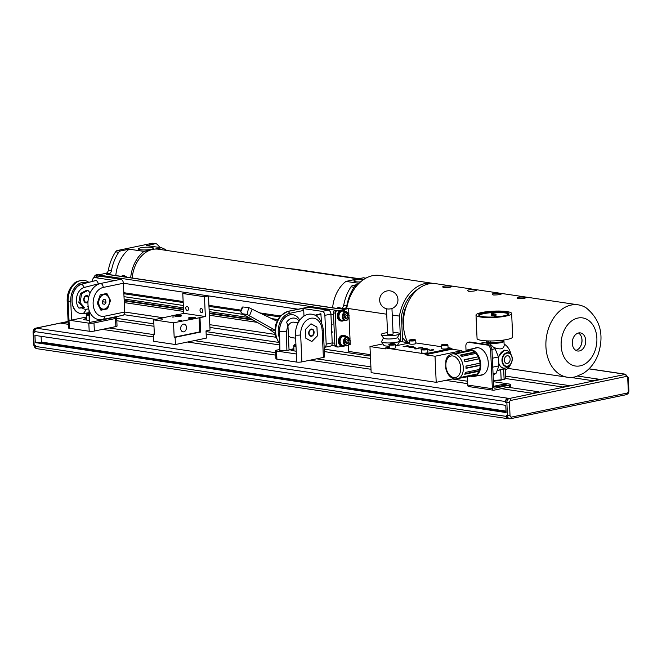 <?xml version="1.0" encoding="UTF-8"?>
<svg xmlns="http://www.w3.org/2000/svg" width="662" height="662" viewBox="0 0 662 662"><rect width="100%" height="100%" fill="white"/><g stroke="black" fill="none" stroke-linecap="round" stroke-linejoin="round"><path stroke-width="0.99" d="M324.132 347.385A3.658 2.416 -101.7 0 0 324.446 347.351A3.658 2.416 -101.7 0 0 326.176 344.132L324.868 315.352A3.658 2.416 -101.7 0 0 322.228 311.38L302.41 308.434L303.726 310.42L303.982 316.072M320.855 313.705L314.938 315.22L320.855 313.705L321.484 322.129M298.132 322.833L293.845 322.195A7.779 5.668 98.5 0 0 287.962 326.167M288.392 335.493A7.779 5.668 98.5 0 0 291.561 337.587L295.633 338.191M324.868 315.352L330.917 314.094A3.658 2.416 -101.7 0 0 328.278 310.13L308.451 307.185A3.658 2.416 -101.7 0 0 307.871 307.193L287.713 311.38A3.658 2.416 78.3 0 1 288.293 311.372L308.451 307.185M303.726 310.42L289.617 313.349L288.293 311.372A18.296 13.339 -81.5 0 0 276.501 324.603A18.296 13.339 -81.5 0 0 279.687 343.487M279.455 331.29L279.918 350.868L279.563 331.348A15.003 10.94 -81.5 0 1 292.811 314.74A15.003 10.94 -81.5 0 1 299.778 320.16M279.596 338.406A16.467 12.007 -81.5 0 1 289.617 313.349M324.446 347.351L330.495 346.094A3.658 2.416 -101.7 0 0 332.225 342.875L334.79 343.255M333.491 314.475L330.917 314.094L332.225 342.875L326.176 344.132M299.141 321.087A11.899 8.68 98.5 0 0 286.555 322.262L287.912 325.025L286.53 331.265L279.314 331.314M293.878 348.717L289.037 349.718M279.794 349.478L276.741 350.107A3.658 0.645 -2.6 0 0 275.558 350.645A3.658 0.645 -2.6 0 0 276.526 351.034L276.898 359.135A3.658 0.645 -2.6 0 1 275.93 358.738L275.558 350.645M323.346 329.908A3.658 0.645 177.4 0 1 322.162 330.437L323.387 357.422A3.658 0.645 -2.6 0 0 324.57 356.892L323.346 329.908C321.773 320.193 317.868 314.955 311.62 314.202A18.296 13.339 98.5 0 0 295.492 335.096L296.353 353.98L276.526 351.034M287.912 325.025L289.054 350.157L279.819 350.827L279.463 331.48M296.228 351.224L291.073 350.455L293.887 348.8M279.505 331.29L279.505 331.339A15.003 10.94 -81.5 0 1 290.055 314.781A15.003 10.94 -81.5 0 1 292.745 314.731A15.003 10.94 -81.5 0 1 292.778 314.731M293.862 350.868L293.762 348.808M279.571 331.348L286.53 331.265L286.886 350.612M296.353 353.98L296.717 362.081L276.898 359.135M296.717 362.081A3.658 0.645 -2.6 0 0 301.889 361.891L316.668 358.821L370.902 366.88M339.176 308.749L107.219 274.283A3.658 2.665 98.5 0 0 106.516 274.3L108.973 273.795L105.879 273.332L98.042 274.953A3.658 2.665 98.5 0 0 95.775 277.312M183.142 301.516L123.827 292.703L123.397 283.253A3.658 2.416 -101.7 0 0 120.749 279.29L100.93 276.344A3.658 2.416 -101.7 0 0 100.351 276.36L94.302 277.618A3.658 2.416 -101.7 0 1 94.881 277.601L114.708 280.547L100.591 283.477A3.658 2.416 78.3 0 1 103.231 287.44L123.397 283.253L208.489 295.897L204.459 296.742L205.361 316.527L199.982 317.644L200.636 332.034L175.099 337.339L175.43 344.53L206.337 338.117L206.014 330.917L210.044 330.081L208.489 295.897L298.123 309.22M336.313 346.764A1.829 1.332 -81.5 0 1 335.957 346.772A1.829 1.332 -81.5 0 1 334.881 345.241L333.416 312.861A1.829 1.332 -81.5 0 1 334.674 310.784L336.544 310.395L98.042 274.953M323.387 357.422L316.668 358.821M311.008 323.792L316.957 327.036L317.363 335.915L311.819 341.551L305.869 338.307L305.463 329.428L311.008 323.792M68.112 321.442L35.814 328.145A1.829 1.208 78.3 0 1 36.112 328.137L508.151 398.284A3.658 2.665 98.5 0 0 505.627 402.438L506.86 402.62L507.456 415.67A3.658 2.665 98.5 0 0 509.608 418.732A3.658 2.665 98.5 0 0 510.311 418.707A1.829 1.208 78.3 0 0 510.601 418.698A1.829 1.208 78.3 0 0 511.461 417.093A1.829 1.332 -81.5 0 1 510.038 415.57L506.215 415.479A3.658 2.665 98.5 0 0 508.366 418.541L510.601 418.698L626.186 394.701C627.99 394.097 628.892 392.781 628.9 390.745L628.312 391.01A1.829 1.332 -81.5 0 1 627.046 393.096A1.829 1.208 78.3 0 1 626.186 394.701M508.151 398.284L509.384 398.466A3.658 2.665 98.5 0 0 506.86 402.62L509.45 402.529A1.829 1.332 -81.5 0 1 510.708 400.452L626.293 376.455A1.829 1.208 -101.7 0 0 624.969 374.469A3.658 2.665 -81.5 0 1 625.673 374.444L624.432 374.262A3.658 2.665 98.5 0 0 623.736 374.287L624.407 374.146A2.747 2.003 98.5 0 1 624.928 374.129L589.048 368.8M116.694 318.331L153.874 323.859M206.039 331.604L278.23 342.337M324.214 349.164L370.406 356.032M505.561 376.115L569.303 385.59L562.584 386.98L505.611 378.515M370.513 358.44L324.322 351.58M279.712 344.952L206.155 334.02M153.981 326.267L116.802 320.739M577.744 376.066L599.54 379.309L592.821 380.7L570.851 377.439M275.764 355.13L187.52 342.022M175.43 344.53L153.741 341.311L153.418 334.111L154.345 334.252L153.692 319.862L173.518 322.808L199.982 317.644M153.551 336.975L102.428 329.378L94.36 331.05A3.658 0.645 -2.6 0 1 89.196 331.24L69.369 328.294A3.658 0.645 -2.6 0 1 68.401 327.905L67.176 300.92C67.028 293.928 69.262 288.227 73.879 283.808C75.402 281.673 78.861 280.539 84.273 280.423A18.296 13.339 -81.5 0 1 88.816 282.318M68.244 324.297L61.541 323.304L68.136 321.931M86.317 317.048L71.587 320.102L70.726 301.218L68.145 301.309L69.005 320.201L88.824 323.147A3.658 0.645 -2.6 0 0 93.996 322.957L115.494 318.488L115.867 326.581A3.658 0.645 -2.6 0 0 117.042 326.052L116.677 317.959A3.658 0.645 -2.6 0 0 115.709 317.561L113.459 317.23M115.867 326.581L109.147 327.98L153.435 334.558M194.239 340.624L275.657 352.722M453.487 378.738L452.336 378.978L467.43 381.221M508.085 387.262L501.366 388.66L532.339 393.261L539.058 391.863L508.085 387.262L509.26 387.022A4.576 0.811 -2.6 0 0 510.733 386.351L510.65 384.556A4.576 0.811 -2.6 0 0 509.442 384.059L493.422 381.684M501.366 388.66L493.811 390.224A1.829 1.332 -81.5 0 1 493.455 390.241A1.829 1.332 -81.5 0 1 492.379 388.71L490.625 350.033A4.576 3.029 -101.7 0 0 487.323 345.076L468.737 342.312A4.576 3.029 -101.7 0 0 468.017 342.328A4.576 3.029 -101.7 0 0 465.849 346.35L466.048 350.786M467.538 383.629L445.617 380.377L436.208 382.33L371.159 372.665L369.975 346.574L382.917 343.892M371.01 369.288L309.948 360.211M186.808 292.678L182.778 293.514L204.459 296.742M348.874 313.97L348.634 308.55L336.536 311.057A1.829 1.332 98.5 0 0 335.27 313.143L336.743 345.523A1.829 1.332 98.5 0 0 337.819 347.053A1.829 1.332 98.5 0 0 338.166 347.037L342.188 346.201M386.707 314.21L346.772 308.277L344.372 308.773A3.658 2.665 98.5 0 0 346.822 305.728L343.727 305.265A3.658 2.665 98.5 0 1 341.278 308.31L338.82 308.823L106.516 274.3M159.989 247.547A38.884 28.342 98.5 0 0 157.093 244.311A3.658 2.665 98.5 0 0 155.951 243.732L152.848 243.268A3.658 2.665 98.5 0 0 152.152 243.293L117.364 250.517A3.658 2.665 98.5 0 0 115.593 251.825A38.884 28.342 98.5 0 0 108.328 270.286A3.658 2.665 98.5 0 1 105.879 273.332M350.165 342.337L350.264 344.53L348.866 344.819M103.231 287.44A14.638 10.675 -81.5 0 0 93.135 304.065A14.638 10.675 -81.5 0 0 104.538 316.221A3.658 2.416 78.3 0 1 102.809 319.44L122.966 315.253A3.658 2.416 -101.7 0 0 124.704 312.042L163.555 317.81M123.827 292.703L124.704 312.042L104.538 316.221M175.099 337.339L174.172 337.198L173.518 322.808M154.329 333.921L153.418 334.111M182.778 293.514L183.68 313.308L178.318 314.748M109.147 327.98L102.428 329.378M115.494 318.488A3.658 0.645 -2.6 0 0 116.677 317.959M448.042 347.707L451.947 348.286L451.989 349.188L461.902 350.661L435.025 356.239L425.112 354.766L425.07 353.872L385.425 347.98L385.466 348.874L369.975 346.574M461.96 351.878L461.902 350.661M399.6 341.402L409.422 342.858M415.835 342.924L441.587 346.747M436.208 382.33L435.025 356.239M452.336 378.978L445.617 380.377M469.027 386.542A1.829 1.332 -81.5 0 1 468.679 386.558A1.829 1.332 -81.5 0 1 467.604 385.027L467.24 376.951M468.017 342.328L469.358 342.047A4.576 3.029 78.3 0 1 470.086 342.031L488.672 344.794A4.576 3.029 78.3 0 1 491.974 349.751L493.645 386.633A1.829 1.332 -81.5 0 0 494.721 388.164A1.829 1.332 -81.5 0 0 495.068 388.147L509.186 385.218A4.576 0.811 -2.6 0 0 510.65 384.556M155.951 243.732A3.658 2.665 98.5 0 0 155.247 243.757L146.583 245.552L161.454 247.762L155.148 249.069A29.914 21.805 98.5 0 1 158.441 249.218L358.068 278.876M132.193 277.99A29.914 21.805 98.5 0 1 150.291 250.079L143.993 251.386L129.123 249.177A32.024 23.344 98.5 0 0 115.8 275.558M129.123 249.177L120.459 250.981A3.658 2.665 98.5 0 0 118.697 252.288A38.884 28.342 98.5 0 0 111.423 270.741L108.328 270.286M108.973 273.795A3.658 2.665 98.5 0 0 111.423 270.741M357.952 284.42L352.763 285.496A3.658 2.665 98.5 0 0 351.001 286.803A38.884 28.342 98.5 0 0 343.727 305.265M35.458 346.425L506.256 416.381A2.747 2.003 98.5 0 0 507.87 418.682L37.072 348.717A2.747 2.003 -81.5 0 1 35.458 346.425L35.417 345.523L34.176 345.341L33.58 332.299L34.821 332.481L34.78 331.579A2.747 2.003 -81.5 0 1 36.675 328.46M507.481 398.425A2.747 2.003 98.5 0 0 505.586 401.544L505.627 402.438M628.312 391.01L627.717 377.969L628.304 377.704L625.673 374.444A2.747 2.003 98.5 0 0 624.928 374.129M331.348 323.536A1.374 1.001 98.5 0 0 332.15 324.686M332.746 331.877A1.374 1.001 98.5 0 0 331.794 333.433M92.589 281.35L92.564 280.829A3.658 2.416 -101.7 0 1 94.302 277.618M97.256 303.213L100.219 294.83L106.855 293.456L110.521 300.457L107.55 308.831L100.922 310.213L97.256 303.213M185.757 308.252A2.06 1.357 78.3 0 1 186.734 306.448A2.06 1.357 78.3 0 1 188.48 308.186A2.06 1.357 78.3 0 1 187.569 310.478A2.06 1.357 78.3 0 1 185.757 308.252M199.998 310.37A2.06 1.357 78.3 0 1 200.975 308.558A2.06 1.357 78.3 0 1 202.729 310.304A2.06 1.357 78.3 0 1 201.811 312.596A2.06 1.357 78.3 0 1 199.998 310.37M205.361 316.527L183.68 313.308M344.273 335.419L343.28 335.27A5.486 4.005 98.5 0 0 338.514 340.111A5.486 4.005 98.5 0 0 341.666 346.127L342.659 346.276A5.486 4.005 -81.5 0 1 339.432 341.683A5.486 4.005 -81.5 0 1 344.273 335.419A5.486 4.005 -81.5 0 1 346.325 336.644M343.131 310.23L342.138 310.081A5.486 4.005 98.5 0 0 341.087 310.114A5.486 4.005 98.5 0 0 337.306 315.642A5.486 4.005 98.5 0 0 340.525 320.946L341.518 321.087A5.486 4.005 -81.5 0 1 338.29 316.494A5.486 4.005 -81.5 0 1 342.08 310.263A5.486 4.005 -81.5 0 1 343.131 310.23A5.486 4.005 -81.5 0 1 345.183 311.463M350.024 339.151L349.023 317.156M400.584 341.551L399.426 316.097A38.288 27.912 -81.5 0 1 432.509 283.286L379.856 275.458A38.288 27.912 98.5 0 0 356.76 285.769A38.288 27.912 98.5 0 0 346.772 308.277M399.426 316.097L392.243 315.029M432.509 283.286A38.288 27.912 -81.5 0 1 433.552 283.468M356.76 285.769L355.858 285.959A3.658 2.665 98.5 0 0 354.096 287.267A38.884 28.342 98.5 0 0 346.822 305.728M151.507 247.398A7.621 1.349 177.4 0 1 153.518 248.217A7.621 1.349 177.4 0 1 145.971 249.913A7.621 1.349 177.4 0 1 138.292 248.912A7.621 1.349 177.4 0 1 143.108 247.431A7.621 1.349 177.4 0 1 151.507 247.398M98.878 274.788A5.395 3.939 -81.5 0 1 100.963 274.341L101.005 274.341M348.452 345.192L348.733 351.448L370.348 354.658M153.692 319.862L178.301 314.425M194.214 318.223A3.384 0.596 -2.6 0 0 195.307 317.727A3.384 0.596 -2.6 0 0 193.271 317.272A3.384 0.596 -2.6 0 0 189.63 317.545A3.384 0.596 -2.6 0 0 188.546 318.033A3.384 0.596 -2.6 0 0 190.582 318.488A3.384 0.596 -2.6 0 0 194.214 318.223M180.585 316.196A3.384 0.596 -2.6 0 0 181.678 315.7A3.384 0.596 -2.6 0 0 179.642 315.244A3.384 0.596 -2.6 0 0 176.001 315.517A3.384 0.596 -2.6 0 0 174.917 316.014A3.384 0.596 -2.6 0 0 176.953 316.469A3.384 0.596 -2.6 0 0 180.585 316.196M181.578 320.458L178.864 320.358L181.578 320.474M172.269 317.032L174.048 316.957L172.269 317.04M162.794 319.158L160.816 319.034L162.794 319.158M199.055 317.503L199.709 331.894L174.172 337.198M200.636 332.034L199.709 331.894M183.763 331.836A3.922 2.855 98.5 0 0 186.461 327.889A3.922 2.855 98.5 0 0 184.16 324.107A3.922 2.855 98.5 0 0 180.759 327.558A3.922 2.855 98.5 0 0 183.01 331.852A3.922 2.855 98.5 0 0 183.763 331.836M71.587 320.102L69.005 320.201L69.369 328.294M112.3 317.826L89.238 322.526L89.006 310.081M89.196 320.458L83.553 319.622L86.358 317.959M67.176 300.92A3.658 0.645 177.4 0 0 68.145 301.309A18.296 13.339 -81.5 0 1 84.273 280.423M395.603 345.597A7.034 1.25 -2.6 0 0 395.611 345.597A7.034 1.25 -2.6 0 0 397.845 344.703L399.782 341.046A9.152 1.622 177.4 0 1 390.762 342.908A9.152 1.622 177.4 0 1 381.602 341.873A9.152 1.622 177.4 0 1 381.593 341.534L383.455 338.017M381.602 341.873L383.869 345.341A7.034 1.25 -2.6 0 0 389.223 346.176M425.112 354.766L451.989 349.188M385.425 347.98L389.264 347.178M395.619 345.862L409.422 342.99M425.07 353.872L451.947 348.286M447.04 348.758A3.202 0.571 -2.6 0 0 448.075 348.286L447.926 345.051A3.202 0.571 177.4 0 1 444.748 345.763A3.202 0.571 177.4 0 1 441.529 345.341L441.678 348.576A3.202 0.571 -2.6 0 0 443.598 349.015A3.202 0.571 -2.6 0 0 447.04 348.758M426.882 352.945A3.202 0.571 -2.6 0 0 427.909 352.474L427.768 349.238A3.202 0.571 177.4 0 1 424.59 349.95A3.202 0.571 177.4 0 1 421.363 349.528L421.512 352.763A3.202 0.571 -2.6 0 0 423.44 353.194A3.202 0.571 -2.6 0 0 426.882 352.945M414.826 343.967A3.202 0.571 -2.6 0 0 415.86 343.504L415.711 340.26A3.202 0.571 177.4 0 1 412.542 340.98A3.202 0.571 177.4 0 1 409.315 340.558L409.464 343.793A3.202 0.571 -2.6 0 0 411.392 344.223A3.202 0.571 -2.6 0 0 414.826 343.967M394.668 348.154A3.202 0.571 -2.6 0 0 395.702 347.691L395.553 344.447A3.202 0.571 177.4 0 1 392.376 345.159A3.202 0.571 177.4 0 1 389.157 344.737L389.297 347.98A3.202 0.571 -2.6 0 0 391.225 348.411A3.202 0.571 -2.6 0 0 394.668 348.154M407.196 345.837L408.677 345.912L407.196 345.837M407.196 345.73L407.635 345.746M406.46 345.887L407.825 346.094L406.998 346.276L405.103 346.168L407.577 346.143M405.359 346.209L406.642 346.052M403.117 346.392L406.269 346.416L404.209 346.838L403.117 346.392M433.138 350.024L431.086 349.85L433.726 349.726L433.138 350.099M431.343 349.892L432.609 349.809M432.162 349.958L433.833 349.966M429.621 350.157L432.774 350.173L430.714 350.603L429.621 350.157M412.095 346.855L415.19 347.318L409.24 347.451L408.156 346.565L413.27 346.607L412.095 346.946L414.942 347.368M427.627 348.924L429.216 349.702L427.784 349.685M422.803 347.716L420.519 347.517L422.803 347.716M421.595 347.385L422.745 347.55M417.606 348.444L419.104 348.303M416.001 348.278L416.754 348.295M414.429 348.816L416.315 348.891M415.099 348.99L416.133 348.717M414.114 348.833L415.695 348.617M421.049 348.08L418.765 347.881L421.049 348.08M419.84 347.749L420.999 347.914M480 375.23A13.952 9.227 -101.7 0 0 481.671 375.114A13.952 9.227 -101.7 0 0 487.869 359.582A13.952 9.227 -101.7 0 0 476.003 347.798A13.952 9.227 -101.7 0 0 474.422 348.361M505.371 385.069A2.516 0.447 -2.6 0 0 506.182 384.705A2.516 0.447 -2.6 0 0 504.667 384.365A2.516 0.447 -2.6 0 0 501.97 384.564L494.911 386.029A2.516 0.447 -2.6 0 0 494.1 386.401A2.516 0.447 -2.6 0 0 495.615 386.74A2.516 0.447 -2.6 0 0 498.321 386.542L505.371 385.069M143.993 251.386A32.024 23.344 98.5 0 0 130.671 277.767M166.675 250.443A32.024 23.344 98.5 0 0 161.454 247.762M120.964 276.319L124.009 275.351L126.748 277.179M402.628 341.857L401.462 316.08A35.541 25.909 -81.5 0 1 418.152 289.062M506.256 416.381L506.215 415.479M35.285 342.602L34.954 335.402L505.76 405.359L506.082 412.558L35.285 342.602L36.758 342.295L506.058 412.029M98.729 283.725L84.347 287.424L82.03 284.081L96.486 280.365L98.746 284.031M81.774 284.122L96.362 280.398M100.591 283.477A18.296 13.339 98.5 0 0 87.98 301.88A18.296 13.339 98.5 0 0 98.721 319.564L102.809 319.44M109.478 300.3L110.521 300.457M106.574 295.103L105.829 293.671M104.952 308.931L107.55 308.831M106.317 308.649L106.524 308.07M100.715 309.816L103.967 309.137M344.985 345.696A5.486 4.005 -81.5 0 1 343.71 346.243A5.486 4.005 -81.5 0 1 342.659 346.276M343.843 320.507A5.486 4.005 -81.5 0 1 341.518 321.087M150.291 250.079A29.914 21.805 -81.5 0 1 155.148 249.069M311.81 341.501L305.902 338.274L305.496 329.444L311.008 323.842L316.924 327.069L317.321 335.899L311.686 341.484M86.333 320.036L86.242 317.975M70.726 301.218A16.467 12.007 -81.5 0 1 86.871 282.815M397.589 337.372L399.774 340.715A9.152 1.622 177.4 0 1 399.782 341.046M420.362 347.972L420.8 348.129M417.325 348.477L416.795 348.394M417.333 348.568L417.912 348.551M422.108 347.608L422.555 347.765M429.108 349.693L427.685 349.006M408.264 346.656L412.848 346.698M429.77 350.215L432.41 350.248M403.266 346.458L405.905 346.491M407.593 345.754L408.421 345.969M481.34 374.949A13.952 9.227 -101.7 0 0 482.341 374.94M476.681 347.691A13.952 9.227 -101.7 0 0 475.763 348.08M493.132 375.329L496.177 373.145L498.9 365.871L492.76 367.153M493.058 373.79L496.177 373.145M498.9 365.871L498.494 356.959L495.077 348.775L489.557 343.528L483.409 342.618L479.495 343.429M492.354 358.233L498.494 356.959M491.949 349.428L495.077 348.775M485.635 344.339L489.557 343.528M121.618 276.418A7.315 4.841 78.3 0 1 123.206 275.334M41.102 336.313L41.367 342.072L40.912 342.908M507.87 418.682A2.747 2.003 98.5 0 0 508.399 418.665L508.714 418.599M84.347 287.424A11.899 8.68 98.5 0 0 76.949 296.063A11.899 8.68 98.5 0 0 78.935 308.111L83.064 307.259L78.836 302.344L80.408 293.506L86.747 290.213L87.988 290.403L90.156 292.927M88.162 306.357L87.26 306.829L88.195 306.63M87.972 302.004A3.658 2.665 -81.5 0 1 85.249 302.65A3.658 2.665 -81.5 0 1 83.726 299.795A3.658 2.665 -81.5 0 1 85.605 295.881A3.658 2.665 -81.5 0 1 88.708 297.039M88.65 308.864L86.606 309.187A10.071 7.34 -81.5 0 1 82.105 307.896L84.306 307.441L80.077 302.526L81.641 293.688L87.988 290.403M89.056 312.663L83.362 313.565L86.606 309.187L83.346 313.565A15.003 10.94 -81.5 0 1 80.872 313.581A15.003 10.94 -81.5 0 1 72.05 299.356A15.003 10.94 -81.5 0 1 82.014 284.081L81.964 284.072A15.003 10.94 -81.5 0 0 72.141 297.519A15.003 10.94 -81.5 0 0 78.257 312.737C68.194 308.409 71.099 286.042 81.956 284.072L81.774 284.039M346.143 345.87L342.792 345.374A4.576 3.335 -81.5 0 1 340.111 341.542A4.576 3.335 -81.5 0 1 344.141 336.321L347.484 336.817L350.314 340.582C349.826 344.348 348.435 346.11 346.143 345.87A4.576 3.335 -81.5 0 1 343.454 342.039A4.576 3.335 -81.5 0 1 347.484 336.817M344.993 320.681L341.65 320.185A4.576 3.335 -81.5 0 1 338.961 316.362A4.576 3.335 -81.5 0 1 342.999 311.132L346.342 311.637L349.164 315.393C348.684 319.158 347.293 320.921 344.993 320.681A4.576 3.335 -81.5 0 1 342.312 316.858A4.576 3.335 -81.5 0 1 346.342 311.637M332.622 307.772A32.024 23.344 -81.5 0 1 345.936 281.4L352.242 280.092A29.914 21.805 -81.5 0 1 357.099 279.083L363.397 277.775L365.904 278.148M311.579 336.271A3.658 2.665 98.5 0 0 313.656 330.388A3.658 2.665 98.5 0 0 309.005 331.356A3.658 2.665 98.5 0 0 311.579 336.271M80.847 313.581A15.003 10.94 -81.5 0 1 80.814 313.573A15.003 10.94 -81.5 0 1 78.257 312.737M399.459 333.855L397.523 337.504A7.034 1.25 177.4 0 1 390.58 338.936A7.034 1.25 177.4 0 1 383.538 338.141L381.279 334.674A9.152 1.622 -2.6 0 0 387.171 335.758A9.152 1.622 -2.6 0 0 396.555 335.013A9.152 1.622 -2.6 0 0 399.459 333.855A9.152 1.622 -2.6 0 0 393.029 332.423M420.494 347.757L419.749 347.765M418.748 348.121L417.97 348.138M418.814 348.353L418.028 348.369M422.364 347.616L421.495 347.401M431.268 350.314L430.283 350.173L431.268 350.314M433.337 349.817L432.567 349.817M404.763 346.549L403.77 346.416L404.763 346.549M470.864 376.198A13.72 9.078 -101.7 0 0 472.056 376.488A13.72 9.078 -101.7 0 0 474.24 376.43L482.97 374.618A13.72 9.078 -101.7 0 0 483.285 374.543M477.707 347.682A13.72 9.078 -101.7 0 0 477.393 347.74L468.655 349.553A13.72 9.078 -101.7 0 0 465.651 351.117M122.702 276.584A6.405 4.237 78.3 0 1 123.753 276.128A6.405 4.237 78.3 0 1 124.77 276.104A6.405 4.237 78.3 0 1 126.5 276.865M360.451 281.979A7.621 1.349 177.4 0 1 353.872 280.945A7.621 1.349 177.4 0 1 364.1 279.215M352.242 280.092L357.099 279.083M345.936 281.4L359.003 283.336M336.544 308.36L338.39 307.425L341.451 308.269M506.016 411.119L41.367 342.072M84.339 287.424L82.022 284.081M78.935 308.111L82.105 307.896M83.064 307.259L84.306 307.441M78.836 302.344L80.077 302.526M80.408 293.506L81.641 293.688M88.435 298.248A3.219 2.342 98.5 0 0 85.977 296.03A3.219 2.342 98.5 0 0 84.057 301.011A3.219 2.342 98.5 0 0 88.063 300.771M311.413 336.023A3.434 2.499 98.5 0 0 313.78 332.125A3.434 2.499 98.5 0 0 311.107 329.279A3.434 2.499 98.5 0 0 308.74 333.168A3.434 2.499 98.5 0 0 311.413 336.023M387.551 332.68A9.152 1.622 -2.6 0 0 384.167 333.176A9.152 1.622 -2.6 0 0 381.279 334.674M431.26 350.223L430.283 350.173M404.755 346.458L403.77 346.416M390.795 344.364L393.882 344.108L390.795 344.364M410.953 340.177L414.04 339.92L410.953 340.177M423.001 349.155L426.096 348.891L423.001 349.155M443.168 344.968L446.254 344.703L443.168 344.968M474.24 376.43A13.72 9.078 -101.7 0 0 480.331 361.146A13.72 9.078 -101.7 0 0 468.655 349.553M501.581 367.807L498.825 364.257M498.461 356.876L504.229 350.165M511.081 354.7A13.497 8.92 -101.7 0 0 504.105 344.091M486.198 343.032L486.156 342.146A8.92 1.581 177.4 0 0 495.143 343.321A8.92 1.581 177.4 0 0 503.981 341.335L504.179 345.638C503.492 349.271 499.959 349.842 493.587 347.368M497.054 370.794L504.096 368.693L505.255 369.413L505.66 378.217A8.92 1.581 177.4 0 1 504.105 379.194L500.902 380.195A8.465 1.498 177.4 0 1 493.372 380.592L503.856 379.599M505.272 369.752A13.497 8.92 -101.7 0 0 510.617 364.257M337.198 308.451A7.315 4.841 78.3 0 1 338.787 307.367M88.071 300.697A2.954 2.16 -81.5 0 1 84.388 300.879A2.954 2.16 -81.5 0 1 86.159 296.311A2.954 2.16 -81.5 0 1 88.418 298.322M311.554 335.816A3.202 2.334 98.5 0 0 313.374 330.677A3.202 2.334 98.5 0 0 309.303 331.521A3.202 2.334 98.5 0 0 311.554 335.816M386.459 308.757L387.618 334.219A2.747 0.488 -2.6 0 0 389.273 334.591A2.747 0.488 -2.6 0 0 392.218 334.376A2.747 0.488 -2.6 0 0 393.104 333.971L391.945 308.509M392.806 343.942L392.831 344.447M412.972 339.763L412.989 340.26M425.021 348.733L425.045 349.23M445.178 344.546L445.203 345.043M455.216 379.069A12.81 8.465 -101.7 0 0 457.252 379.02A12.81 8.465 -101.7 0 0 462.937 364.762A12.81 8.465 -101.7 0 0 452.038 353.938L468.845 350.455A12.81 8.465 -101.7 0 1 470.103 350.33L470.541 350.794M460.901 355.411L474.596 352.565L474.571 352.11A12.81 8.465 -101.7 0 0 471.658 350.562L457.541 353.491A12.81 8.465 -101.7 0 0 455.986 353.268L470.103 350.33M474.596 352.565L475.589 353.516M464.252 360.037L478.212 356.793A12.81 8.465 -101.7 0 0 475.97 353.434L461.861 356.363A12.81 8.465 -101.7 0 0 460.462 355.039L474.571 352.11M478.072 357.174L479.073 358.87L464.964 361.8A12.81 8.465 -101.7 0 0 464.095 359.723L478.212 356.793M465.932 366.21L480.033 363.148A12.81 8.465 -101.7 0 0 479.073 358.87M479.768 363.339L480.132 365.407L466.023 368.337A12.81 8.465 -101.7 0 0 465.924 366.078L480.033 363.148M479.197 369.528L478.866 371.291L464.757 374.229A12.81 8.465 -101.7 0 0 465.444 372.383L479.553 369.454A12.81 8.465 -101.7 0 0 480.132 365.407M475.97 374.22L475.614 374.957L461.497 377.886A12.81 8.465 -101.7 0 0 462.796 376.959L476.905 374.03A12.81 8.465 -101.7 0 0 478.866 371.291M452.038 353.938C448.348 355.42 446.312 357.596 445.923 360.484L445.725 368.238C447.14 374.295 450.185 377.911 454.868 379.086L474.05 375.536A12.81 8.465 -101.7 0 0 475.614 374.957M498.552 358.109A8.92 6.504 -81.5 0 1 506.256 350.471A8.92 6.504 -81.5 0 1 510.063 353.111L511.13 354.774C513.025 358.68 512.496 362.23 509.55 365.416A6.992 5.097 98.5 0 0 512.256 358.547A6.992 5.097 98.5 0 0 511.13 354.774A6.992 5.097 98.5 0 0 502.408 357.406A6.992 5.097 98.5 0 0 507.431 366.491A6.992 5.097 98.5 0 0 509.55 365.416L508.044 366.69A8.92 6.504 -81.5 0 1 503.633 368.113A8.92 6.504 -81.5 0 1 498.776 363.09M499.901 369.562A8.92 1.581 -2.6 0 0 500.687 369.462L503.633 368.85A8.92 1.581 -2.6 0 0 504.096 368.693M503.633 368.85L504.105 379.194L501.026 380.17M500.687 369.462L501.159 379.806A8.92 1.581 177.4 0 1 493.356 380.236M338.282 308.616A6.405 4.237 78.3 0 1 339.333 308.161A6.405 4.237 78.3 0 1 340.351 308.136A6.405 4.237 78.3 0 1 341.104 308.343M346.689 343.992L345.307 342.32L345.804 339.73L347.674 338.803L349.056 340.475L348.568 343.065L346.689 343.992M347.285 318.066L345.365 318.753L344.124 316.891L344.794 314.359L346.714 313.672L347.955 315.526L347.285 318.066L344.828 317.95M391.06 308.773A2.747 0.488 -2.6 0 0 391.457 308.674A9.152 9.152 0 0 0 396.083 294.367A9.152 9.152 0 0 0 381.064 295.045A9.152 9.152 0 0 0 386.964 308.881A2.747 0.488 -2.6 0 0 391.06 308.773M457.343 353.442L470.277 350.752M464.923 361.692L478.758 358.821M466.023 368.006L479.851 365.134M464.981 373.716L478.692 370.869M462.498 377.216L475.589 374.502M346.433 339.416L347.202 340.194L349.056 340.475M347.202 340.194L346.706 342.792L348.568 343.065M346.706 342.792L345.945 343.09M345.266 314.193L346.094 315.253L347.955 315.526M346.094 315.253L345.423 317.793M486.156 342.146L487.546 340.905L490.211 342.866L502.698 341.815L502.623 340.202M105.084 294.615A7.315 5.337 98.5 0 0 104.96 294.59A7.315 5.337 98.5 0 0 98.613 301.053A7.315 5.337 98.5 0 0 102.809 309.071A7.315 5.337 98.5 0 0 102.933 309.088M507.44 363.488A3.922 2.855 98.5 0 0 510.145 359.549A3.922 2.855 98.5 0 0 507.845 355.759A3.922 2.855 98.5 0 0 504.386 360.236A3.922 2.855 98.5 0 0 506.695 363.512A3.922 2.855 98.5 0 0 507.44 363.488M490.211 342.866L490.128 340.955M104.464 309.063A7.315 5.337 98.5 0 0 109.511 300.755A7.315 5.337 98.5 0 0 105.208 294.631A7.315 5.337 98.5 0 0 98.861 301.086A7.315 5.337 98.5 0 0 103.057 309.113A7.315 5.337 98.5 0 0 104.464 309.063M476.003 315.12L477.062 338.505A17.841 3.161 -2.6 0 0 487.803 340.913A17.841 3.161 -2.6 0 0 506.968 339.49A17.841 3.161 -2.6 0 0 512.711 336.884L511.643 313.498A17.841 3.161 -2.6 0 0 493.678 311.148A17.841 3.161 -2.6 0 0 476.003 315.12A17.841 3.161 -2.6 0 0 486.736 317.52A17.841 3.161 -2.6 0 0 505.909 316.105A17.841 3.161 -2.6 0 0 511.643 313.498M407.444 342.568A27.448 20.009 -81.5 0 1 402.43 337.38M414.577 291.636A27.448 20.009 -81.5 0 1 415.686 291.288M102.246 301.483L103.595 299.431L105.481 299.812L106.019 302.253L104.679 304.313L102.792 303.932L102.246 301.483M406.667 305.554A23.791 17.336 98.5 0 0 403.522 326.672M103.529 299.522L105.481 299.812M106.019 302.253L102.825 301.781L102.445 302.36M102.627 300.904L102.825 301.781M504.047 315.824A15.094 2.673 -2.6 0 0 508.904 313.623A15.094 2.673 -2.6 0 0 493.703 311.637A15.094 2.673 -2.6 0 0 478.742 314.996A15.094 2.673 -2.6 0 0 487.828 317.032A15.094 2.673 -2.6 0 0 504.047 315.824M274.68 330.379L269.906 329.668L242.342 313.763L240.745 311.835L242.722 306.969L248.639 307.524M274.821 333.243L269.906 329.668M508.714 314.086A15.094 2.673 -2.6 0 0 493.744 312.538A15.094 2.673 -2.6 0 0 478.982 315.435M276.741 321.087L248.689 307.532L247.083 314.467L274.697 329.916M249.351 316.097L252.114 309.303M491.568 314.351L491.105 313.209L493.339 313.018L494.183 313.896L496.111 314.202L495.639 315.385M495.921 316.866L493.761 315.617L493.72 314.715L496.632 316.403L494.895 314.624L496.111 314.202M491.105 313.209L492.536 314.028L491.543 314.409L491.585 315.311L493.761 315.617M242.722 306.969L240.761 310.834L242.135 307.458M242.325 308.136L241.539 310.073M496.649 316.817L496.632 316.403M491.543 314.409L493.72 314.715M518.272 298.67C522.293 298.678 524.933 298.339 526.199 297.643C526.513 297.056 516.749 296.493 517.063 298.057L518.272 298.67M443.937 287.622C447.951 287.639 450.59 287.291 451.865 286.596C452.179 286.009 442.406 285.446 442.721 287.01L443.937 287.622M468.713 291.305C472.734 291.313 475.374 290.974 476.64 290.279C476.954 289.691 467.19 289.128 467.504 290.692L468.713 291.305M493.496 294.987C497.51 294.995 500.149 294.656 501.415 293.961C501.738 293.374 491.965 292.811 492.28 294.375L493.496 294.987M578.191 304.834A36.592 26.679 98.5 0 0 546.423 337.115A36.592 26.679 98.5 0 0 567.433 377.232A36.592 26.679 98.5 0 0 574.451 377.017A36.592 26.679 98.5 0 0 576.089 376.604L583.429 373.285C590.165 368.866 595.064 362.602 598.125 354.509C604.365 335.146 600.417 319.63 586.292 307.954A36.592 26.679 98.5 0 0 578.191 304.834L435.712 283.667A36.592 26.679 98.5 0 0 408.032 302.352A36.592 26.679 98.5 0 0 407.842 342.626M581.625 337.529A10.046 7.323 -81.5 0 1 581.071 345.142A10.046 7.323 -81.5 0 1 580.226 346.954M584.951 345.465A9.152 6.67 98.5 0 0 580.351 332.903A9.152 6.67 98.5 0 0 572.415 340.98A9.152 6.67 98.5 0 0 577.661 351.009A9.152 6.67 98.5 0 0 584.951 345.465M575.857 350.363A9.152 6.67 98.5 0 0 580.351 346.756A9.152 6.67 98.5 0 0 581.236 344.91A9.152 6.67 98.5 0 0 581.683 337.761A9.152 6.67 98.5 0 0 578.439 332.994M315.542 315.534L321.12 314.102M322.228 311.38L328.278 310.13M301.889 361.891L300.664 334.906A3.658 0.645 177.4 0 1 295.492 335.096M300.664 334.906A14.638 10.675 -81.5 0 1 310.759 318.281A14.638 10.675 -81.5 0 1 322.162 330.437M209.796 324.686L274.978 334.368M623.736 374.287L624.969 374.469L509.384 398.466A1.829 1.208 -101.7 0 1 510.708 400.452M588.965 368.875L624.407 374.146M35.814 328.145C34.01 328.749 33.108 330.065 33.1 332.101L33.58 332.299A3.658 2.665 -81.5 0 1 36.112 328.137L68.112 321.492M280.109 315.923L259.578 312.869M241.051 310.122L208.919 305.348M334.674 310.784L336.536 311.057M344.372 308.773L341.278 308.31M257.22 322.353L209.366 315.236M183.589 311.413L124.274 302.592M333.416 312.861L335.27 313.143M336.743 345.523L334.881 345.241M93.996 322.957L94.36 331.05M88.824 323.147L89.196 331.24M509.26 387.022L509.186 385.218M491.974 349.751L490.625 350.033M492.379 388.71L467.604 385.027M34.78 331.579L505.586 401.544M253.256 320.06L209.291 313.531M183.515 309.7L124.191 300.887M94.881 277.601L100.93 276.344M114.708 280.547L120.749 279.29M152.152 243.293L155.247 243.757M120.459 250.981L117.364 250.517M118.697 252.288L115.593 251.825M468.737 342.312L470.086 342.031M495.068 388.147L494.39 388.048M488.672 344.794L487.323 345.076M354.096 287.267L351.001 286.803M355.858 285.959L352.763 285.496M511.461 417.093L627.046 393.096M626.293 376.455A1.829 1.332 -81.5 0 1 627.717 377.969M509.45 402.529L510.038 415.57M277.552 319.481L271.511 318.587M243.484 314.425L209.101 309.311M183.324 305.48L124.001 296.667M248.904 317.553L209.209 311.653M183.424 307.822L124.108 299.009M252.139 319.415L209.266 313.043M183.49 309.22L124.175 300.399L183.49 309.187M358.796 278.727L294.218 269.136A2.284 1.663 -81.5 0 1 294.656 269.12L359.011 278.685M288.334 268.515A29.732 5.271 177.4 0 1 294.218 269.136M494.936 386.691L494.911 386.029M502.019 385.772L501.97 384.564M89.56 311.562L89.759 322.51M89.014 310.106L89.238 322.526M33.696 345.142L34.176 345.341A3.658 2.665 -81.5 0 0 36.327 348.402L33.696 345.142L33.1 332.101M296.005 346.392A5.95 1.051 177.4 0 1 293.746 345.672L293.978 350.893M98.663 274.829L97.496 274.656A4.576 3.335 98.5 0 0 93.706 277.866M394.42 343.801A2.838 0.505 177.4 0 1 392.955 344.695A2.838 0.505 177.4 0 1 389.628 344.207A2.838 0.505 177.4 0 1 394.42 343.801M414.577 339.614A2.838 0.505 177.4 0 1 413.121 340.516A2.838 0.505 177.4 0 1 409.795 340.02A2.838 0.505 177.4 0 1 414.577 339.614M426.634 348.593A2.838 0.505 177.4 0 1 425.169 349.486A2.838 0.505 177.4 0 1 421.843 348.99A2.838 0.505 177.4 0 1 426.634 348.593M446.792 344.406A2.838 0.505 177.4 0 1 445.327 345.299A2.838 0.505 177.4 0 1 442.001 344.803A2.838 0.505 177.4 0 1 446.792 344.406M295.964 345.498A5.213 0.927 177.4 0 1 295.906 344.207L294.176 344.828L293.746 345.672M344.223 342.014A4.022 2.938 -81.5 0 1 348.51 337.661A4.022 2.938 -81.5 0 1 348.816 344.521A4.022 2.938 -81.5 0 1 344.223 342.014M343.082 316.825A4.022 2.938 -81.5 0 1 347.36 312.481A4.022 2.938 -81.5 0 1 347.674 319.332A4.022 2.938 -81.5 0 1 343.082 316.825M89.105 315.6A5.95 1.051 177.4 0 1 86.217 314.831L86.457 320.052M502.623 340.293A8.465 1.498 177.4 0 1 502.69 341.6M501.846 341.89A8.465 1.498 177.4 0 1 491.063 342.792M490.021 342.717A8.465 1.498 177.4 0 1 487.596 340.913M89.089 314.731A5.213 0.927 177.4 0 1 88.592 313.316A5.213 0.927 177.4 0 1 89.064 313.234M453.793 377.555A10.981 7.257 -101.7 0 0 459.494 362.321A10.981 7.257 -101.7 0 0 446.618 360.409A10.981 7.257 -101.7 0 0 453.793 377.555M507.564 366.127A6.603 4.816 98.5 0 0 511.321 355.519A6.603 4.816 98.5 0 0 502.921 357.265A6.603 4.816 98.5 0 0 507.564 366.127M242.342 313.763L247.083 314.467M594.807 351.282A24.32 17.725 -81.5 0 1 563.825 356.628A24.32 17.725 -81.5 0 1 578.389 317.959A24.32 17.725 -81.5 0 1 594.807 351.282M290.055 314.781C283.427 316.866 279.894 322.377 279.455 331.314M279.695 344.017L275.21 335.576L275.334 325.216L279.885 316.171L287.713 311.38M335.071 346.044L331.463 345.506M275.657 337.215L209.92 327.442M155.86 319.415L123.935 314.665M335.957 346.772L337.819 347.053M468.679 386.558L493.455 390.241M123.868 293.738L183.192 302.551M208.969 306.382L240.687 311.09M262.69 314.367L279.331 316.833M209.266 313.018L252.065 319.374M628.304 377.704L628.9 390.745M96.42 280.365L82.096 284.048M294.656 269.12L287.738 268.433M395.553 344.447L394.494 343.801C389.769 343.959 387.99 344.273 389.157 344.737M415.711 340.26L414.652 339.614C409.935 339.78 408.156 340.086 409.315 340.558M427.768 349.238L426.7 348.584C421.984 348.75 420.204 349.064 421.363 349.528M447.926 345.051L446.867 344.397C442.142 344.563 440.362 344.877 441.529 345.341M93.516 278.015L95.386 275.185L97.496 274.656M503.633 368.113L501.531 367.799M506.256 350.471L504.146 350.157M503.981 341.335L502.623 340.26M505.66 378.217C506.066 378.457 505.47 378.912 503.881 379.591M89.064 313.217L86.656 313.987L86.217 314.831M567.433 377.232L507.903 368.386"/></g></svg>

